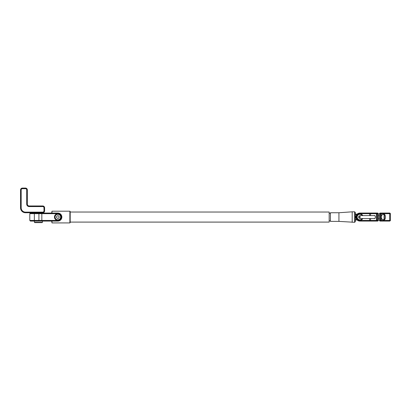 <?xml version="1.0" encoding="UTF-8"?>
<svg xmlns="http://www.w3.org/2000/svg" width="411" height="411" viewBox="0 0 411 411"><rect width="100%" height="100%" fill="white"/><g stroke="black" fill="none" stroke-linecap="round" stroke-linejoin="round"><path stroke-width="0.62" d="M70.189 212.035L329.175 212.035L329.175 222.089L70.189 222.089M69.88 211.203L70.189 211.511L70.189 222.613L69.88 222.921L69.88 211.203L51.997 211.203L51.997 213.052M51.997 221.072L51.997 222.921L51.688 221.072M51.688 213.052L51.997 211.203M69.88 222.921L51.997 222.921M29.798 213.669L30.414 213.052L57.859 213.052A4.007 4.007 0 0 1 61.866 217.059A4.007 4.007 0 0 1 57.859 221.072L30.414 221.072L29.798 220.455L57.859 220.455A3.391 3.391 0 0 0 61.249 217.059A3.391 3.391 0 0 0 57.859 213.669L29.798 213.669L29.798 220.455M57.859 220.301A3.237 3.237 0 0 0 61.095 217.059A3.237 3.237 0 0 0 57.859 213.823A3.237 3.237 0 0 0 54.617 217.059A3.237 3.237 0 0 0 57.859 220.301M20.55 189.928A1.85 1.85 0 0 1 22.4 188.079L25.482 188.079A1.85 1.85 0 0 1 27.332 189.928L27.332 204.113A1.85 1.85 0 0 0 29.181 205.962L42.749 205.962A1.85 1.85 0 0 1 44.599 207.812L44.599 210.894A1.85 1.85 0 0 1 42.749 212.744L25.482 212.744A4.932 4.932 0 0 1 20.55 207.812L20.55 189.928L21.167 189.928L21.167 207.812A4.316 4.316 0 0 0 25.482 212.127L42.749 212.127A1.233 1.233 0 0 0 43.982 210.894L43.982 207.812A1.233 1.233 0 0 0 42.749 206.579L29.181 206.579A2.466 2.466 0 0 1 26.715 204.113L26.715 189.928A1.233 1.233 0 0 0 25.482 188.695L22.4 188.695A1.233 1.233 0 0 0 21.167 189.928M330.423 221.38L330.423 212.744L330.423 221.38L338.931 221.38L354.657 222.305L354.657 211.819L355.274 212.436L355.274 221.688L354.657 222.305M330.423 212.744L338.931 212.744L338.931 221.38M338.931 212.744L352.191 211.819L352.191 222.305M352.191 211.819L354.657 211.819M355.274 214.131L357.159 214.131M357.159 219.993L355.274 219.993M373.902 215.58L374.246 215.518C375.705 214.974 375.705 219.15 374.246 218.606L373.902 218.544M362.774 215.58A3.237 3.237 0 0 0 356.661 217.059A3.237 3.237 0 0 0 362.774 218.544M377.781 221.072L378.397 220.455L377.781 221.072L359.897 221.072A4.007 4.007 0 0 1 355.89 217.059A4.007 4.007 0 0 1 359.897 213.052L377.781 213.052L378.397 213.669L359.897 213.669A3.391 3.391 0 0 0 356.507 217.059A3.391 3.391 0 0 0 359.897 220.455L378.397 220.455L378.397 213.669M381.326 216.582C381.613 215.164 382.338 214.398 383.499 214.285C386.119 213.299 386.119 220.825 383.499 219.839C382.338 219.726 381.613 218.96 381.326 217.542L381.326 216.582L381.326 217.542M390.45 220.455L389.834 221.072L379.97 221.072L379.353 220.455L379.353 213.669L389.664 213.669L389.104 213.052L389.834 213.052L390.45 213.669L389.664 213.669L389.664 220.455L390.45 220.455L390.45 213.669M379.97 221.072L379.353 220.455L389.664 220.455L389.104 221.072M379.353 213.669L379.97 213.052L389.104 213.052M384.408 214.778L384.408 219.346L384.1 219.654L384.1 214.47L384.408 214.778M360.051 218.544L359.743 218.236L359.743 215.888L360.051 215.58L360.051 218.544L374.591 218.544M378.397 218.544L379.353 218.544M360.051 215.58L374.591 215.58M378.397 215.58L379.353 215.58M382.708 219.654L384.1 219.654M382.708 214.47L384.1 214.47M57.859 214.285A2.774 2.774 0 0 0 55.079 217.059A2.774 2.774 0 0 0 57.859 219.839A2.774 2.774 0 0 0 60.633 217.059A2.774 2.774 0 0 0 57.859 214.285M57.859 220.147A3.083 3.083 0 0 1 54.771 217.059A3.083 3.083 0 0 1 57.859 213.977A3.083 3.083 0 0 1 60.941 217.059A3.083 3.083 0 0 1 57.859 220.147M58.568 218.298L59.282 217.059L58.568 215.826L57.144 215.826L56.43 217.059L57.144 218.298L58.568 218.298M42.133 222.613L34.735 222.613L34.426 222.305L42.441 222.305L42.133 222.613M362.245 215.58A2.774 2.774 0 0 0 357.123 217.059A2.774 2.774 0 0 0 362.245 218.544M362.6 218.544A3.083 3.083 0 0 1 356.815 217.059A3.083 3.083 0 0 1 362.6 215.58M359.959 215.672L358.664 216.35L358.664 217.773L359.959 218.452M57.859 213.052L57.859 213.669A3.391 3.391 0 0 0 54.529 217.722A3.391 3.391 0 0 0 57.859 220.455L57.859 221.072M41.835 213.052L41.835 221.072M39.209 213.052L38.917 213.669L38.917 220.455L39.209 221.072M34.642 213.052L34.349 213.669L34.349 220.455L34.642 221.072M44.599 210.894L43.982 210.894M43.982 207.812L44.599 207.812M42.749 206.579L42.749 205.962M42.749 212.744L42.749 212.127M29.181 206.579L29.181 205.962M25.482 212.744L25.482 212.127M26.715 204.113L27.332 204.113M20.55 207.812L21.167 207.812M26.715 189.928L27.332 189.928M25.482 188.695L25.482 188.079M22.4 188.079L22.4 188.695M356.918 214.378L355.274 214.378M355.274 219.746L356.918 219.746M369.602 221.072L369.602 218.544M369.602 215.58L369.602 213.052M377.473 221.072L377.473 213.052M377.149 221.072L377.149 213.052M376.908 221.072L376.425 220.455L376.425 213.669L376.908 213.052M371.051 213.052L370.568 213.669L370.568 215.58M370.568 218.544L370.568 220.455L371.051 221.072M359.897 221.072L359.897 220.455M359.897 213.052L359.897 213.669M380.838 221.072L381.321 220.455L381.321 213.669L380.838 213.052M380.596 221.072L380.596 213.052M380.278 221.072L380.278 213.052M329.175 213.33L330.3 213.33M329.175 220.794L330.3 220.794M42.441 221.072L42.441 222.305M34.426 221.072L34.426 222.305M42.441 213.052L42.441 212.744M34.426 213.052L34.426 212.744"/></g></svg>
